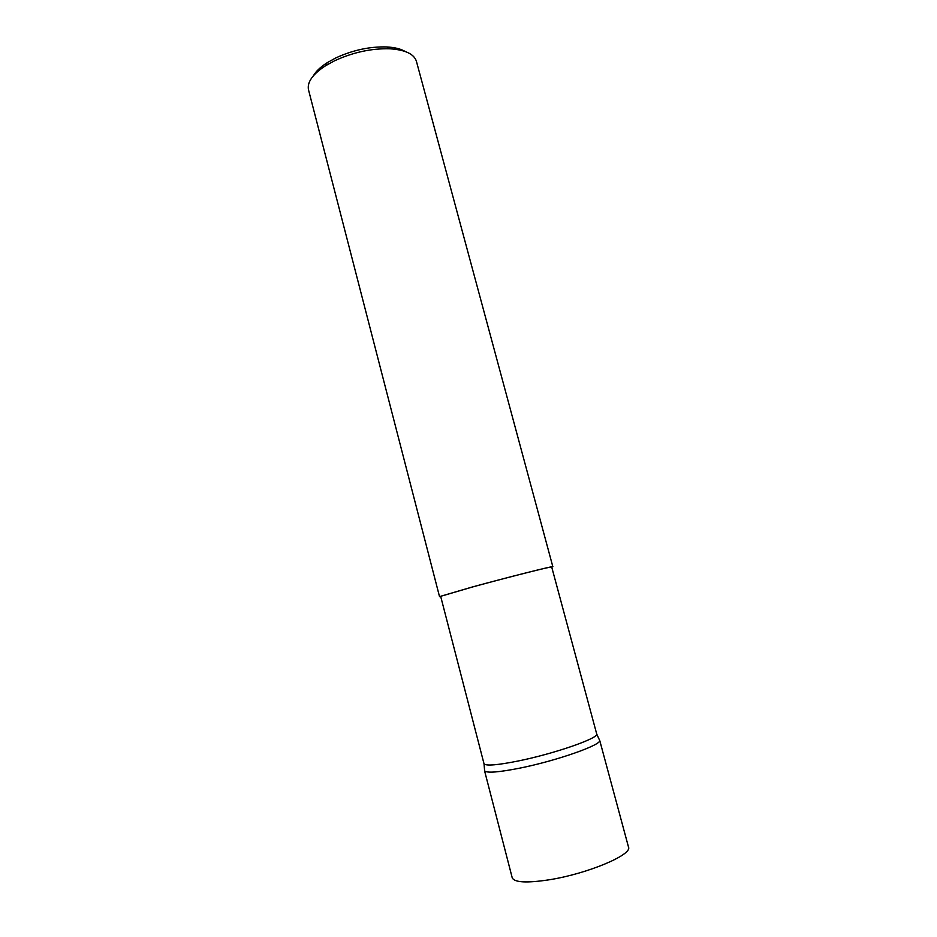 <?xml version="1.0" encoding="UTF-8"?>
<svg xmlns="http://www.w3.org/2000/svg" width="937" height="937" viewBox="0 0 937 937"><rect width="100%" height="100%" fill="white"/><g stroke="black" fill="none" stroke-linecap="round" stroke-linejoin="round"><path stroke-width="1.41" d="M599.329 739.668L599.68 740.453C601.378 745.009 556.391 760.821 519.824 768.129C498.625 772.311 486.889 773.224 484.616 770.858L484.546 770.003M484.042 763.878C486.256 766.079 497.734 765.096 518.477 760.938C554.235 753.688 598.298 738.379 596.74 734.104L551.694 566.979C553.392 565.831 508.252 577.192 472.892 586.867L440.659 596.319L484.042 763.878L484.616 770.858M313.321 75.862C315.886 71.364 320.524 66.96 327.247 62.65L335.762 57.942C352.734 50.129 369.717 46.463 386.712 46.944C394.688 47.365 400.895 48.911 405.346 51.547M551.741 567.166L552.83 566.674L416.426 61.338C414.107 54.018 405.276 49.837 389.933 48.794C371.497 48.302 353.05 52.285 334.603 60.764L325.362 65.859C312.536 74.339 306.926 82.339 308.519 89.858L439.523 596.611L440.706 596.506M552.83 566.674C554.575 565.503 508.498 577.098 472.389 586.972L439.523 596.611M484.511 770.601L512.211 877.758C514.319 882.513 526.606 883.193 549.07 879.808C587.288 873.87 632.698 854.696 628.493 847.036L599.657 740.183M596.74 734.104L599.68 740.453M386.712 46.944L389.933 48.794M327.247 62.65L325.362 65.859"/></g></svg>
